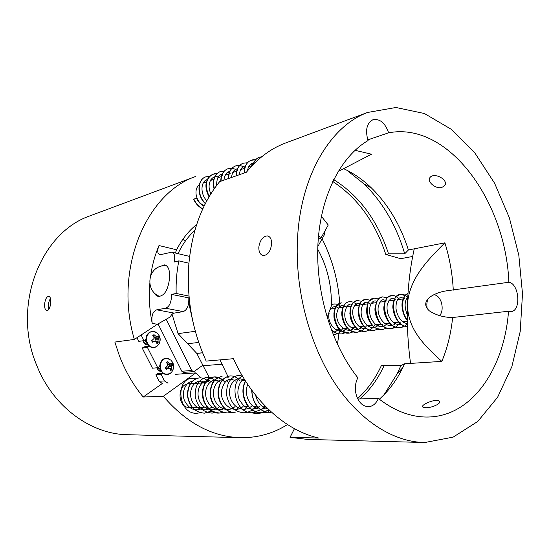 <?xml version="1.0" encoding="UTF-8"?>
<svg xmlns="http://www.w3.org/2000/svg" width="550" height="550" viewBox="0 0 550 550"><rect width="100%" height="100%" fill="white"/><g stroke="black" fill="none" stroke-linecap="round" stroke-linejoin="round"><path stroke-width="0.82" d="M146.644 335.603L145.839 339.426L143.976 340.656L138.792 341.337L136.95 337.714M160.655 362.024L159.555 366.465L157.726 367.737L147.434 347.469L142.23 348.088L144.086 346.851L149.194 346.239M175.23 374.351L195.8 372.886L163.336 396.261L143.199 397.018L162.305 383.501L159.129 381.253L155.856 374.825L157.671 373.56L162.834 373.175M142.23 348.088L152.467 368.184L157.726 367.737M155.856 374.825L161.136 374.447L164.422 380.923L168.032 383.192M166.121 319.069L191.744 370.501L193.545 371.642L194.363 371.332L202.95 365.131M158.042 323.868L181.809 371.25L191.744 370.501M184.023 372.343L181.878 373.876M141.096 334.991L143.976 340.656M193.545 371.642L183.597 372.371L181.809 371.25M147.434 347.469L149.229 346.266M161.136 374.447L162.889 373.209M407.461 304.212C407.653 328.701 422.991 344.279 441.842 361.384L410.561 363.399C407.853 343.489 406.821 323.757 407.461 304.212C408.141 284.694 410.41 266.228 414.26 248.827L444.895 242.825C425.604 261.91 409.317 279.593 407.461 304.212M338.064 171.531L371.504 154.199L355.011 150.294M379.308 399.217C388.871 390.748 396.708 380.215 402.813 367.62L404.594 363.784L400.868 365.612L381.514 365.276C375.464 378.531 367.489 389.627 357.596 398.558M410.561 363.399L404.594 363.784M357.809 398.991L378.359 398.475C394.852 411.166 411.428 417.354 428.092 417.024C472.368 416.322 504.316 368.177 508.53 311.245L452.629 317.508C451.048 333.238 447.453 347.861 441.842 361.384M425.913 407.722L422.868 407.11C419.801 404.979 436.604 397.939 439.299 401.204C441.87 403.377 431.963 407.887 425.913 407.722M452.629 317.508C443.905 317.474 436.129 315.246 429.303 310.826C424.201 306.075 424.531 301.407 430.293 296.814C435.236 293.597 440.88 291.562 447.219 290.723L508.874 282.26C519.248 283.642 521.379 310.949 511.115 311.548L508.53 311.245M378.359 398.475C376.124 403.611 372.845 406.354 368.507 406.697C363.241 406.533 359.288 403.061 356.661 396.275C354.592 389.613 354.984 383.439 357.837 377.761C331.354 344.486 315.391 291.706 317.962 243.574C320.595 195.408 340.945 156.289 368.081 140.539L367.764 139.624C365.228 129.69 366.912 123.069 372.838 119.776C379.775 118.449 385.048 122.787 388.651 132.797L367.84 139.851M297.564 237.889C300.898 174.646 330.921 125.888 367.538 112.475L395.945 107.491L424.414 113.52L451.199 129.25L474.932 153.058L494.574 183.184L509.382 217.841L518.815 255.276L522.5 293.734L520.211 331.457L511.871 366.609L497.606 397.272L477.785 421.438L453.145 437.126L424.875 442.509C393.821 442.207 359.432 420.963 334.056 382.009C308.811 342.994 294.704 287.994 297.564 237.889M508.874 282.26C505.704 201.561 448.642 121.337 388.651 132.797M412.686 256.451L400.716 258.692L385.77 254.409L388.534 253.866L404.704 253.804L408.409 249.975L414.26 248.827M408.409 249.975C400.51 225.259 388.245 204.648 371.614 188.134C363.041 179.809 353.746 173.333 343.722 168.713M444.895 242.825C449.652 258.239 452.444 274.017 453.283 290.159M441.788 187.468C435.497 189.344 426.339 181.184 430.093 177.409C434.28 171.841 449.556 180.276 444.428 185.879L441.788 187.468M258.823 247.211C258.741 252.024 260.239 254.808 263.306 255.564C267.809 255.152 270.566 251.343 271.576 244.145C271.714 239.36 270.353 236.624 267.493 235.943L265.98 236.046C262.034 237.586 259.648 241.312 258.823 247.211M286.784 142.553L284.769 143.303C270.435 148.837 257.627 158.496 246.345 172.267L219.649 181.651C202.256 203.012 191.991 230.484 188.856 264.055C186.443 297.962 192.218 330.309 206.188 361.096L233.406 358.703C252.814 401.507 286.062 430.815 318.759 438.041L290.049 437.346L307.649 439.429L422.373 442.441M290.049 437.346L294.449 428.691M385.77 254.409C375.148 222.042 357.479 197.732 332.75 181.479M388.534 253.866C377.589 220.522 359.301 195.759 333.671 179.589M359.906 398.936C370.033 389.902 378.173 378.62 384.333 365.097M404.704 253.804C396.522 225.968 383.103 202.785 364.444 184.25L346.686 170.129M384.113 394.673L397.348 373.505L400.868 365.612M48.29 296.519L48.771 296.484C52.436 296.56 50.593 311.218 46.908 310.427C43.031 310.303 44.461 297.055 48.29 296.519M50.463 298.54C48.414 301.819 47.898 305.353 48.922 309.141M143.199 397.018C133.368 385.117 125.469 371.47 119.494 356.063L114.854 342.066L134.344 339.426L157.369 324.301L170.363 316.876C171.256 314.703 172.535 313.445 174.199 313.115L156.729 309.822L165.619 308.234L183.205 311.603C187.151 310.069 189.014 305.504 188.815 297.901L171.531 294.387L176.165 293.466L188.994 296.093M150.652 275.763C152.219 264.99 154.997 254.918 158.984 245.541C156.998 250.807 157.396 253.88 160.167 254.753L171.731 252.161C174.481 252.917 175.319 256.204 174.233 262.027L178.853 260.872C176.729 271.391 175.835 282.253 176.165 293.466M188.925 263.216L178.853 260.872M318.257 238.982L320.781 238.391L328.254 225.012L321.379 216.281M318.574 235.317L320.781 238.391M161.088 371.291L161.054 371.298C158.964 371.312 157.547 370.157 156.798 367.819M147.922 345.008L147.888 345.015C145.372 345.063 143.804 343.647 143.186 340.766M207.274 407.138L189.75 407.461C177.444 408.485 176.516 383.982 188.815 383.763L189.049 383.749M439.787 315.693C442.303 312.077 442.812 307.594 441.306 302.246C439.643 297.626 437.147 295.109 433.826 294.69M428.189 298.609C426.786 301.593 426.484 305.002 427.268 308.839M204.442 205.404C196.467 203.713 192.857 189.461 199.272 184.917M182.937 239.188L185.164 241.319M209.261 377.603L206.814 382.456M91.981 215.112L90.2 215.772C40.659 232.437 11.461 305.821 36.651 365.172C53.116 407.344 91.939 434.837 128.721 434.734L239.147 437.635M156.729 309.822C152.687 311.417 151.181 315.941 152.213 323.393C149.511 310.131 148.692 296.897 149.758 283.69M183.205 311.603L174.199 313.115M201.073 377.891L195.8 372.886M189.633 256.417L172.336 252.306M175.368 253.028L176.605 249.789C181.892 239.387 188.588 230.938 196.694 224.441M134.344 339.426C113.623 269.672 145.977 193.256 195.766 176.454L90.2 215.772M322.107 238.831C332.908 260.336 338.882 283.312 340.017 307.752M339.57 328.914L337.459 344.479M287.485 424.545C273.57 433.331 258.246 437.717 241.512 437.697C212.664 437.119 186.608 423.314 163.336 396.261M160.071 266.468L164.319 264.887C168.341 265.684 170.067 270.222 169.503 278.499C168.08 290.077 164.368 296.051 158.373 296.409C156.406 295.928 154.825 294.504 153.642 292.126M171.531 294.387C171.524 302.067 169.551 306.68 165.619 308.234M317.824 246.51L324.232 235.029L325.188 230.498M252.711 413.957L268.73 412.163L268.159 410.575M188.664 302.521L193.208 322.946M219.986 359.886L227.872 376.344M327.126 317.536L331.334 305.917C331.849 285.608 327.319 266.716 317.742 249.232M209.192 377.513L196.797 353.409L178.069 333.623L195.298 331.299M178.069 333.623L172.054 314.229M178.042 253.66C182.38 244.337 187.983 236.603 194.844 230.464M226.958 377.238L228.436 377.149M193.889 199.121L196.453 198.186L193.889 199.121C195.889 203.507 198.853 206.752 202.792 208.856M143.227 341.034L143.598 341.88M144.712 340.175L145.221 341.694M144.794 340.12L147.049 343.736M146.926 343.496L144.987 339.989M143.241 340.752C143.859 343.118 145.269 344.341 147.476 344.417C145.358 344.218 144.017 342.994 143.447 340.732M145.709 344.623L146.176 344.589M146.967 344.417L145.654 344.596M158.51 336.167L159.246 337.624L158.015 339.742L158.146 342.87L156.936 343.688L156.585 342.375L155.595 341.357L152.412 342.189L151.669 340.725L154.117 338.436L153.766 336.793L152.783 335.452L154 334.647L156.544 336.82L158.51 336.167M155.183 341.268L154.99 339.817L156.062 338.154L159.246 337.624M156.214 338.058L155.987 337.611M156.764 346.521C150.879 348.624 147.386 346.046 146.286 338.779C147.95 331.808 151.614 329.945 157.272 333.183C160.311 336.531 160.827 340.244 158.826 344.334L156.764 346.521M153.031 335.775L154 334.647M153.457 336.353L155.183 335.851M157.774 336.724L154.021 337.913M154.041 337.934L156.544 336.82M151.8 341.082L155.595 341.357M156.613 342.457L158.146 342.87M151.821 341.137L153.993 341.516M156.062 338.154L158.627 338.422M154.99 339.817L158.015 339.742M156.028 341.791L158.001 341.433M156.812 367.812L157.149 368.541M158.338 367.311L158.799 368.431M158.441 367.242L160.614 370.473M160.511 370.26L158.627 367.111M156.894 367.806C157.589 369.937 158.936 371.023 160.944 371.058C159.032 370.913 157.747 369.827 157.101 367.792M160.256 371.037L159.706 371.154M172.081 363.138L172.81 364.574L171.627 366.754L171.738 369.827L170.555 370.666L170.218 369.401L169.249 368.418L166.107 369.277L165.378 367.833L167.798 365.537L167.441 363.894L166.458 362.56L167.654 361.728L170.177 363.88L172.081 363.138M168.781 368.294L168.582 366.74L169.62 365.062L172.81 364.574M169.771 364.959L169.558 364.533M171.985 371.649C174.542 367.558 174.206 363.743 170.968 360.209C173.951 363.756 174.295 367.565 171.985 371.649L170.314 373.34C164.478 375.561 161.047 373.024 160.022 365.736C161.776 358.731 165.419 356.888 170.961 360.209M166.657 362.814L167.654 361.728M167.076 363.371L168.829 362.924M167.667 364.87L170.177 363.88M171.373 363.736L167.674 364.877M165.461 368.067L167.042 367.819L169.249 368.418M170.211 369.387L171.738 369.827M165.488 368.143L167.674 368.596M169.62 365.062L172.219 365.406M168.582 366.74L171.627 366.754M169.572 368.727L171.607 368.424M159.129 381.253L164.422 380.923M166.244 319.364L165.303 319.516M152.213 323.393L157.369 324.301M176.605 249.789L158.984 245.541M187.598 343.743L198.715 342.437M196.762 353.361L202.572 352.777M196.797 353.409L202.586 352.825M203.17 365.736L221.739 364.224M206.113 176.736L205.673 176.894C197.519 179.486 196.735 195.278 205.466 203.369M221.609 175.491L220.522 174.879M216.837 173.766L212.836 174.267C205.693 178.468 204.49 185.893 209.234 196.549M229.151 172.996L227.872 172.246M224.235 171.105L220.137 171.593C214.514 174.384 212.575 180.077 214.321 188.671M227.941 168.74L227.583 168.864C223.3 170.768 221.121 174.866 221.059 181.156M235.503 165.969L235.228 166.066C230.924 167.97 228.752 172.102 228.704 178.468M243.265 163.151L242.99 163.254C238.693 165.131 236.534 169.29 236.528 175.718M244.173 173.03C244.228 166.547 246.51 162.298 251.02 160.284C252.759 159.919 252.024 159.548 255.592 159.816L251.006 160.284C246.696 162.202 244.537 166.409 244.516 172.913M259.593 157.149L259.181 157.293C256.376 158.428 254.423 160.799 253.323 164.409M195.883 378.744L192.067 378.338C175.292 378.654 177.788 414.611 197.003 413.236L200.468 412.72L197.003 413.236M204.359 413.167C194.968 412.301 189.337 406.574 187.468 395.993C187.419 385.571 191.366 379.534 199.327 377.877L199.32 377.877C191.517 379.521 187.66 385.612 187.763 396.158C189.667 406.656 195.202 412.321 204.359 413.167L211.75 410.939M207.068 377.389L206.724 377.41C198.901 379.067 195.051 385.227 195.161 395.883C197.099 406.491 202.668 412.225 211.874 413.098L212.472 413.071M224.407 381.803C221.602 378.345 218.233 376.723 214.301 376.929L214.294 376.929C206.449 378.613 202.599 384.849 202.744 395.636C204.724 406.361 210.347 412.156 219.615 413.022L219.615 413.022C212.314 412.706 207.02 408.719 203.741 401.074C199.533 390.204 205.521 377.472 214.294 376.929L220.77 378.524M231.303 412.349L227.535 412.947C217.992 413.311 209.598 402.937 210.072 392.15C211.028 382.944 215.022 377.712 222.062 376.441L222.056 376.441C214.184 378.132 210.327 384.436 210.499 395.354C212.513 406.216 218.185 412.081 227.521 412.947L231.261 412.335M239.91 380.944C237.146 377.438 233.874 375.76 230.106 375.911C222.166 377.554 218.281 383.907 218.446 394.969C220.419 405.934 226.105 411.909 235.496 412.892L235.503 412.892C225.933 413.146 217.422 402.607 218.02 391.662C218.989 382.394 223.018 377.142 230.106 375.911M246.352 407.722L247.459 406.395M238.123 375.423L242.426 376.001L238.123 375.423C230.209 377.142 226.353 383.591 226.572 394.763C228.649 405.879 234.41 411.888 243.849 412.796L244.289 412.775M242.481 376.097C228.642 382.319 235.166 414.178 252.34 412.72L256.41 411.998M245.644 381.232C238.638 392.893 247.857 413.717 261.023 412.631L261.03 412.631C258.039 411.888 261.119 414.274 252.141 409.956C244.131 404.759 240.103 391.318 245.492 380.999C237.985 393.965 248.043 413.676 261.023 412.631L269.101 409.984M252.017 390.514C251.591 401.899 260.336 413.105 269.906 412.548L270.428 412.527M337.562 333.575L333.224 334.771L337.501 333.561M340.532 331.169L341.069 330.543M341.186 307.587L340.113 306.391M333.788 304.012L331.368 304.886M330.956 328.907C334.07 332.578 337.631 334.242 341.626 333.891L345.297 332.695M341.529 302.878L341.44 302.899C328.893 304.033 334.469 335.61 349.484 333.046L353.313 331.829L349.491 333.046C347.607 332.633 347.689 334.874 339.783 329.45C336.387 326.954 334.434 321.571 333.919 313.294C334.847 307.574 337.349 304.102 341.44 302.899M349.477 301.723L349.339 301.744C336.793 302.885 342.471 334.792 357.527 332.186L361.35 330.901M357.651 300.534L357.411 300.568C344.85 301.682 350.611 333.946 365.736 331.306L365.743 331.306C369.346 330.248 370.941 330.474 374.667 324.926M365.702 299.351L365.661 299.358C353.148 300.417 358.841 332.853 373.959 330.433L378.111 329.051L373.966 330.433C367.812 330.777 360.216 326.817 358.139 312.641C358.064 305.03 361.701 300.946 362.381 300.829L365.668 299.358L370.129 300.169L365.661 299.358M374.172 298.121L374.027 298.141C361.494 299.248 367.4 332.138 382.607 329.498L386.671 328.068M387.296 297.832L382.594 296.89C370.067 297.997 376.083 331.238 391.332 328.563L395.457 327.085M391.518 295.584L391.359 295.611C378.826 296.677 384.918 330.309 400.228 327.614L404.436 326.067M405.068 295.549L400.29 294.305C388.699 295.164 392.837 326.418 407.454 326.679M407.997 293.397C401.534 295.769 400.338 311.224 407.303 319.894M426.002 417.031L428.092 417.024M267.486 235.936L268.441 236.197M445.211 184.284L444.434 185.879M439.615 402.146L439.299 401.211M284.769 143.303L367.538 112.475M371.614 188.134L364.444 184.25M402.813 367.62L397.348 373.505M244.454 406.45L248.201 406.381M253.083 406.292L256.994 406.216M261.938 406.127L265.155 406.072M188.815 383.763L205.178 382.862M241.704 380.848L245.272 380.648M335.225 329.409L339.281 328.948M343.076 328.515L347.256 328.041M351.079 327.607L355.389 327.113M359.253 326.679L363.722 326.171M367.606 325.731L372.178 325.208M376.097 324.761L380.834 324.225M384.78 323.778L389.668 323.221M393.649 322.768L398.695 322.197M402.71 321.736L407.323 321.214M330.798 309.038L335.108 308.44M338.573 307.952L343.014 307.326M346.5 306.838L351.086 306.199M354.592 305.704L367.716 303.868M371.264 303.373L376.289 302.665M379.864 302.163L385.048 301.441M388.637 300.933L393.986 300.183M397.602 299.681L403.123 298.904M406.759 298.396L407.715 298.258M203.191 183.102L206.518 181.906M210.347 180.538L213.812 179.293M217.663 177.911L221.272 176.626M225.149 175.237L228.889 173.896M232.801 172.494L236.686 171.098M240.597 169.703L244.661 168.245M248.621 166.829L252.244 165.529M164.381 264.894L164.876 264.956M166.292 265.519L161.535 266.014C146.919 269.046 145.681 291.754 159.885 296.478M193.607 199.21C195.635 203.651 198.681 206.91 202.737 208.979M196.46 198.192C198.192 201.864 200.722 204.545 204.029 206.243M211.908 179.974L210.904 179.63M207.371 179.575C201.053 180.744 199.602 193.462 206.841 200.764M219.072 177.409C212.506 173.779 205.762 183.439 210.911 193.806M222.097 174.281C218.632 174.274 216.782 178.056 216.542 185.611M229.708 171.552C226.518 171.992 224.586 174.859 223.912 180.159M241.498 169.379L240.9 169.139M237.469 168.767C234.039 169.476 232.072 172.377 231.577 177.464M245.431 165.956C241.897 166.554 239.889 169.469 239.415 174.701M253.577 163.027C250.271 163.488 248.242 166.1 247.5 170.858M205.349 203.589C196.769 196.261 196.873 179.63 205.679 176.887L209.646 176.323M213.503 177.368L214.301 177.781M221.678 175.312L222.276 175.691M216.886 173.718L212.843 174.261C206.958 177.231 202.792 184.628 209.055 196.852C204.133 186.072 205.391 178.544 212.836 174.267C214.452 173.958 212.974 173.711 216.886 173.718M229.212 172.796L230.154 173.442M224.29 171.05L220.137 171.593L224.29 171.057M237.655 170.754C234.307 168.321 230.952 167.695 227.59 168.864C223.128 170.851 220.853 174.983 220.756 181.266C220.853 174.989 223.128 170.851 227.583 168.864M244.826 167.64C241.601 165.474 238.404 164.952 235.235 166.066C230.752 168.053 228.47 172.226 228.387 178.585C228.463 172.233 230.746 168.059 235.228 166.066M252.814 164.931L251.151 163.879M247.493 162.718L242.99 163.254C238.508 165.227 236.239 169.421 236.197 175.835M261.766 156.736L259.181 157.293L261.766 156.736M214.074 189.021C212.211 180.366 214.239 174.556 220.137 171.593M259.181 157.293C256.169 158.524 254.093 161.019 252.966 164.78M191.95 381.535C185.996 381.893 180.936 392.129 184.594 400.826C189.75 410.094 196.309 412.218 204.27 407.192M205.116 382.862C199.148 377.933 190.389 383.831 190.589 394.412C190.706 406.264 203.555 414.391 211.674 407.055M212.548 382.456C207.549 377.417 197.34 382.965 198.069 394.996C198.839 406.746 211.269 414.04 219.251 406.918M220.144 382.037C213.964 376.874 205.102 383.281 205.638 394.329C206.236 405.281 216.583 412.803 224.572 408.402M227.913 381.604L226.545 380.689M222.558 379.727C216.308 379.582 210.87 390.376 214.692 399.836C218.405 409.447 228.958 412.225 234.933 406.629M235.826 381.171C228.938 376.915 224.139 380.167 221.423 390.933C220.096 404.436 234.245 414.672 243.052 406.478M244.001 380.717C237.731 374.853 227.611 383.13 229.811 395.656C232.499 408.43 244.365 412.754 251.357 406.326M244.241 378.998C239.862 380.16 235.221 391.765 239.724 400.29C245.231 409.475 251.941 411.434 259.861 406.168M247.699 384.374C243.272 395.938 251.048 408.794 259.937 409.083M261.278 409.097C262.522 409.172 264.282 408.636 266.544 407.481M255.599 395.182C257.572 402.937 261.69 407.495 267.939 408.863M202.008 382.999L200.104 381.047M192.06 378.338L195.889 378.744M207.103 408.891L206.161 409.729M199.32 377.877C202.146 377.692 204.751 378.538 207.13 380.408M207.377 380.614L208.512 381.693M214.631 408.684L216.178 406.973M210.719 377.871L206.738 377.41L209.364 377.541C209.385 377.087 211.173 377.939 214.727 380.098M222.406 408.396L223.795 406.835M215.552 412.534L211.894 413.098M223.355 412.438L219.615 413.022C200.544 415.009 196.254 378.063 214.301 376.929M240.171 380.93L238.171 378.826M239.546 406.539L236.796 409.379M246.503 407.804L244.922 409.276M256.059 406.237C252.773 410.382 248.703 412.569 243.849 412.796L245.575 412.651M256.458 412.012L252.361 412.72L260.858 409.757M264.605 406.079L261.752 409.062M265.251 411.895L261.03 412.631M269.906 412.548L269.913 412.548C258.61 411.283 252.526 403.776 251.659 390.026M332.124 332.001C334.221 332.372 336.518 331.361 339.013 328.976M338.119 308.014C335.363 305.724 332.764 306.309 330.33 309.767M329.113 313.239C326.397 325.009 340.127 337.136 346.741 328.096M345.868 306.928C342.54 305.291 338.972 303.249 336.689 313.961C335.844 326.459 349.119 335.143 354.633 327.202M351.828 304.714C348.329 301.001 340.01 314.421 348.404 325.036C353.712 330.502 358.469 330.921 362.677 326.288M361.824 304.693C358.875 302.356 356.283 302.995 354.042 306.618C349.236 314.82 358.078 331.093 366.224 328.309M369.373 326.782L370.872 325.359M370.04 303.538C368.342 302.266 366.719 301.916 365.186 302.486C362.587 303.16 359.645 310.296 361.962 317.556C364.547 323.132 367.469 326.377 370.714 327.298C373.911 327.999 376.757 327.037 379.259 324.404M376.894 301.373C371.236 298.657 366.926 309.279 371.436 318.972C376.124 327.181 381.576 328.666 387.784 323.434M386.98 301.166C381.549 298.155 380.394 300.204 378.283 306.501C376.131 318.801 389.18 331.767 396.495 322.444M395.711 299.942C392.886 299.049 391.518 294.965 387.248 304.446C386.286 311.919 388.554 318.12 394.054 323.056C397.148 324.651 399.52 325.091 401.17 324.363M404.181 322.664L405.391 321.434M404.628 298.691C398.695 295.852 395.814 299.207 395.986 308.756C397.712 317.632 401.507 322.596 407.371 323.647M407.777 297.11C404.415 301.029 404.25 306.928 407.275 314.799M333.912 334.716C337.439 333.623 338.779 334.159 342.691 328.556L340.739 331.162M341.502 307.539C339.199 304.837 336.6 303.669 333.699 304.026C336.559 304.212 337.487 303.38 341.502 307.539M341.454 302.892L337.762 304.673C336.875 304.989 333.472 309.609 333.974 317.254C335.087 324.789 339.783 330.186 342.231 331.334L349.484 333.046M345.366 332.709L341.632 333.891C337.837 333.884 335.5 333.802 331.196 329.567M356.414 329.409L357.081 328.646M357.191 305.339C354.874 302.576 352.261 301.379 349.339 301.744C346.266 301.943 343.881 304.666 342.189 309.904C341.715 312.386 340.89 316.58 344.802 324.823C348.246 329.821 352.488 332.276 357.534 332.186C361.116 331.231 362.979 331.079 366.438 325.861M365.262 304.212L364.224 303.057M361.817 301.317L357.418 300.568C354.839 301.806 351.251 300.747 349.862 313.541C352.303 325.978 357.596 331.897 365.736 331.306C360.456 331.609 356.111 329.01 352.708 323.503C347.332 314.318 350.309 301.558 357.411 300.568M361.419 330.928L357.534 332.186M373.498 303.057L372.522 301.95L373.498 303.057M373.594 326.535L372.714 327.594M369.669 330.021L365.743 331.306M382.119 325.449L383.089 323.971M378.634 299.007L374.034 298.141L378.634 299.007M382.607 329.498L386.753 328.096M389.716 325.662L390.796 324.314M382.594 296.89L382.594 296.89C380.181 297.866 377.616 297.309 375.265 306.701C373.209 313.851 380.93 330.096 391.332 328.563C394.976 327.401 396.33 328.027 400.379 322.004C398.111 325.854 395.099 328.041 391.346 328.563C383.446 329.663 375.753 320.217 375.196 311.211C375.54 301.95 378.001 297.179 382.594 296.89M399.238 299.447C396.921 296.532 394.302 295.254 391.366 295.611C393.779 294.944 396.406 296.223 399.238 299.447M407.371 323.716C405.343 325.951 402.964 327.25 400.235 327.607C394.041 328.02 386.444 324.191 383.941 309.636C383.707 301.84 387.145 297.447 387.922 297.241L391.359 295.611C389.077 296.739 386.341 295.391 383.941 306.398C382.759 316.023 391.022 328.941 400.228 327.614L404.532 326.102M407.743 297.653C405.508 295.075 403.019 293.961 400.29 294.305C403.074 294.676 403.239 293.253 407.743 297.653M333.699 304.026L331.368 304.837M382.614 329.498L377.025 328.653C375.554 328.439 369.882 324.342 367.338 316.401C365.468 308.364 367.978 302.211 369.339 301.049L374.027 298.141M400.29 294.305L397.127 295.721L395.257 297.749C393.821 300.314 393.009 303.394 392.844 306.976C393.25 312.868 395.113 317.845 398.434 321.908C401.122 324.768 404.126 326.363 407.454 326.693C404.126 326.363 401.122 324.768 398.441 321.915C395.175 317.934 393.312 313.046 392.844 307.257C392.762 302.046 395.484 296.869 396.014 296.78L400.29 294.305M407.997 293.37C406.106 294.848 405.838 293.294 402.957 299.344C400.414 305.422 403.274 316.181 407.309 320.464C403.439 316.312 400.586 306.226 402.703 300.149C404.986 294.202 405.838 294.903 407.997 293.37M158.819 344.334C161.047 340.23 160.531 336.511 157.279 333.183M156.702 346.569C153.093 348.494 149.937 347.655 147.249 344.066C145.97 342.251 145.784 339.405 146.678 335.528C148.796 331.918 151.718 330.722 155.423 331.952M170.287 373.361L170.259 373.381C166.464 375.774 163.123 374.529 160.249 369.655C159.768 360.498 162.772 356.936 169.256 358.992"/></g></svg>
